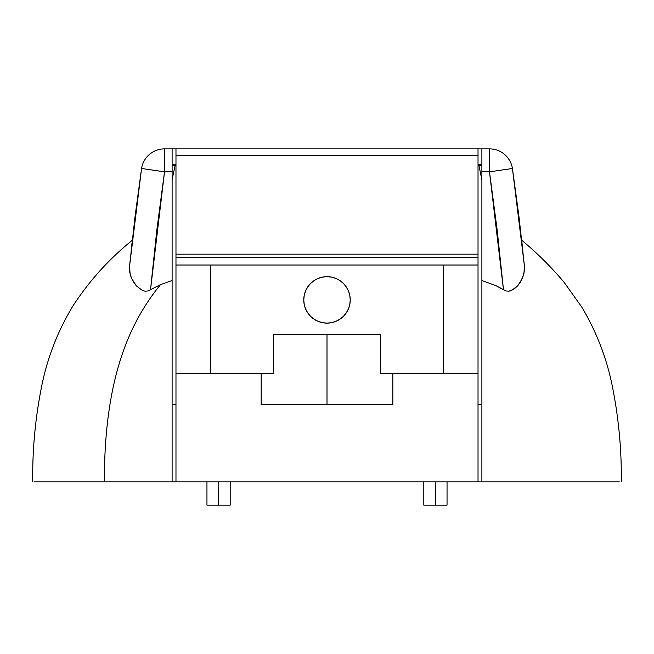 <?xml version="1.0" encoding="UTF-8"?>
<svg xmlns="http://www.w3.org/2000/svg" width="654" height="654" viewBox="0 0 654 654"><rect width="100%" height="100%" fill="white"/><g stroke="black" fill="none" stroke-linecap="round" stroke-linejoin="round"><path stroke-width="0.98" d="M350.233 299.892A23.233 23.233 0 0 1 327 323.125A23.233 23.233 0 0 1 303.767 299.892L304.216 304.429L305.532 308.786L307.682 312.8L310.568 316.323L314.092 319.209L318.106 321.359L322.471 322.684L327 323.125L331.529 322.684L335.894 321.359L339.908 319.209L343.432 316.323L346.318 312.8L348.468 308.786L349.784 304.429L350.233 299.892L349.784 295.363L348.468 291.005L346.318 286.983L343.432 283.468L339.908 280.574L335.894 278.424L331.529 277.108L327 276.658L322.471 277.108L318.106 278.424L314.092 280.574L310.568 283.468L307.682 286.983L305.532 291.005L304.216 295.363L303.767 299.892A23.233 23.233 0 0 1 327 276.658A23.233 23.233 0 0 1 350.233 299.892M175.975 265.042L478.025 265.042L478.025 257.3L175.975 257.3L175.975 373.467L261.167 373.467L261.167 404.45L392.833 404.45L392.833 373.467L478.025 373.467L478.025 481.892L175.975 481.892L175.975 373.467L273.339 373.467L261.167 373.467L261.167 404.45L392.833 404.45L392.833 373.467L478.025 373.467L478.025 265.042L478.025 481.892L175.975 481.892L175.975 265.042L478.025 265.042L478.025 148.867L175.975 148.867L175.975 265.042M481.892 404.45L478.025 404.45L481.892 404.45M175.975 404.45L172.108 404.45L175.975 404.45M380.661 373.467L392.833 373.467L380.661 373.467L380.661 334.742L273.339 334.742L273.339 373.467L273.339 334.742L380.661 334.742L380.661 373.467M443.175 373.467L443.175 265.042L443.175 373.467M619.379 481.892L481.892 481.892L481.892 148.867L481.892 171.838L489.486 171.838L489.486 148.867L489.486 171.838L512.434 168.479A23.233 23.233 0 0 0 489.486 148.867L175.975 148.867L175.975 155.57L478.025 155.57L478.025 148.867L489.486 148.867A23.233 23.233 0 0 1 512.434 168.479L519.039 217.218L524.434 266.121L512.434 168.479L489.486 171.838L497.253 230.723L503.498 289.804L495.683 285.528L481.892 280.55L481.892 171.838L489.486 171.838L503.498 289.804L506.106 290.981L508.902 291.202L511.551 290.507L517.633 285.863L522.554 278.146L524.508 270.143L524.434 266.121L523.895 274.14L520.486 282.078L517.633 285.863L513.864 289.223L508.902 291.202L506.106 290.981L495.683 285.528L481.892 280.55L481.892 481.892L562.751 481.892M478.025 155.57L175.975 155.57L175.975 254.169L478.025 254.169L478.025 155.57M175.975 254.169L175.975 257.3L478.025 257.3L478.025 254.169L175.975 254.169M210.825 265.042L210.825 373.467L210.825 265.042M327 334.742L327 404.45L327 334.742M318.106 321.359L322.471 322.684M346.318 312.8L348.468 308.786M130.359 258.502L129.566 266.121L129.713 272.162L131.454 278.171L133.522 282.087L136.375 285.872L142.449 290.507L145.106 291.202L147.902 290.981L150.502 289.804L164.514 171.838L164.514 148.867L172.108 148.867L164.514 148.867L164.514 171.838L172.108 171.838L172.108 481.892L172.108 280.55L160.5 284.637C128.053 324.417 104.338 380.718 104.338 481.892L172.108 481.892L104.338 481.892C104.338 380.718 128.053 324.417 160.5 284.637L150.502 289.804L156.747 230.723L164.514 171.838L172.108 171.838L172.108 280.55L160.5 284.637L147.902 290.981L145.106 291.202L142.449 290.507L136.375 285.872L131.454 278.171L130.113 274.181L129.566 266.113M575.242 481.892L605.547 481.892M612.267 481.892L616.926 481.892M34.343 481.892L104.338 481.892M37.074 481.892L41.733 481.892M48.453 481.892L91.249 481.892M172.108 148.867L175.975 148.867L172.108 148.867L172.108 171.838L172.108 148.867M131.029 252.125L132.214 241.252M131.74 245.552L131.65 246.411M131.421 248.495L131.192 250.654M172.108 164.358L175.975 164.358L172.108 164.358M478.025 164.358L481.892 164.358L478.025 164.358M172.108 431.787L172.108 406.747M172.108 406.518L172.108 393.356M172.108 381.094L172.108 367.818M172.108 356.095L172.108 344.323M172.108 314.909L172.108 306.456M172.108 304.355L172.108 282.348M129.566 266.121L134.961 217.226L141.566 168.479L129.566 266.121M164.514 171.838L141.566 168.479L164.514 171.838M164.514 148.867A23.233 23.233 0 0 0 141.566 168.479A23.233 23.233 0 0 1 164.514 148.867M521.794 241.31L522.979 252.207M521.312 481.892L480.003 481.892M479.848 481.892L447.042 481.892L447.042 505.133L435.425 505.133L447.042 505.133M206.958 505.133L218.575 505.133L218.575 481.892L218.575 505.133L206.958 505.133L206.958 481.892L174.217 481.892M174.095 481.892L132.688 481.892M172.108 179.834L175.1 165.454L175.975 165.454M478.025 165.454L478.9 165.454L481.892 179.834M478.9 165.454A7.742 1.995 90 0 0 478.025 164.383A7.742 1.995 -90 0 1 478.9 165.454L481.892 165.585M172.108 165.585L175.1 165.454A7.742 1.995 90 0 1 175.975 164.383A7.742 1.995 -90 0 0 175.1 165.454M481.892 307.012L481.892 315.743M218.575 505.133L230.192 505.133L218.575 505.133M435.425 481.892L435.425 505.133L435.425 481.892M423.808 505.133L435.425 505.133L423.808 505.133L423.808 481.892M32.7 481.892C32.34 449.388 35.39 417.219 41.84 385.394C47.628 357.149 57.969 330.711 72.856 306.08C89.165 280.999 108.989 259.041 132.329 240.206M521.671 240.206C537.073 252.975 551.224 267.012 564.1 282.299L581.733 307.037C596.293 331.39 606.43 357.493 612.144 385.329C618.61 417.178 621.66 449.363 621.3 481.892M230.192 481.892L230.192 505.133"/></g></svg>

